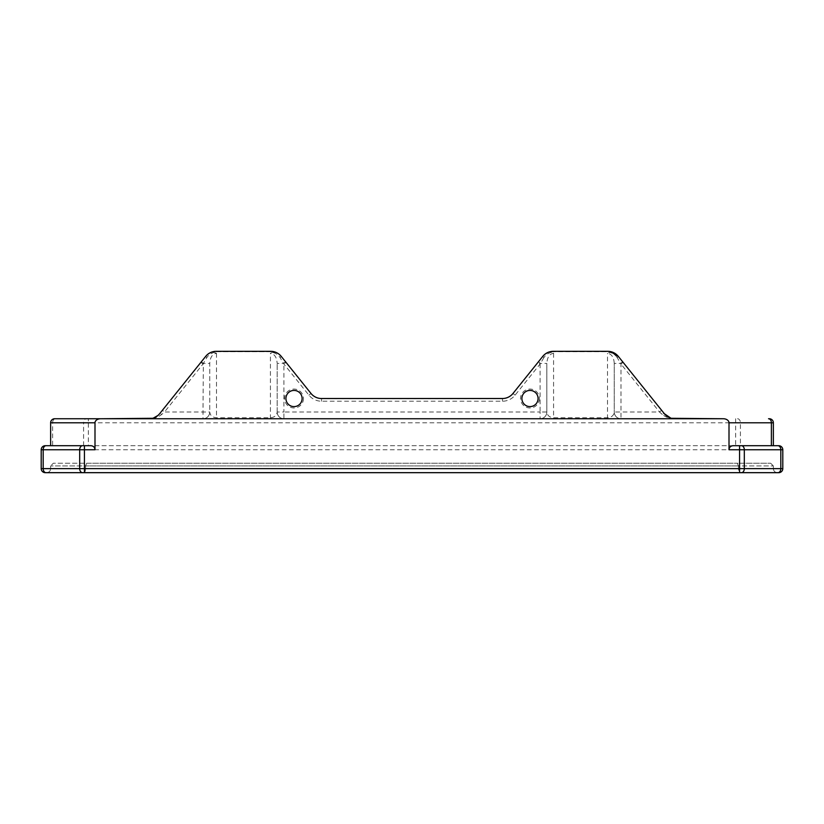 <?xml version="1.0" encoding="UTF-8"?>
<svg xmlns="http://www.w3.org/2000/svg" width="824" height="824" viewBox="0 0 824 824"><rect width="100%" height="100%" fill="white"/><g stroke="black" fill="none" stroke-linecap="round" stroke-linejoin="round"><path stroke-width="0.62" stroke-dasharray="4.12 3.09" d="M86.448 418.747L88.353 418.747L88.353 422.784L83.585 422.784A4.048 2.863 90 0 1 86.448 418.747L54.683 418.747M771.388 445.712L771.388 422.784A4.048 2.863 -90 0 0 768.524 418.747L769.317 418.747A4.048 4.048 0 0 1 773.365 422.784L88.353 422.784L88.353 445.712L741.466 445.712A4.048 2.863 -90 0 1 744.319 449.75L84.439 449.75L84.439 445.712L741.466 445.712M661.631 410.311L659.519 412L620.997 364.023L623.099 362.333L664.35 413.7A2.699 0.772 -38.8 0 0 662.249 414.421C665.957 417.377 670.159 418.808 674.866 418.747L149.134 418.747C153.841 418.808 158.043 417.377 161.751 414.421A2.699 0.772 38.8 0 0 159.65 413.7L200.902 362.333L203.003 364.023L164.481 412L162.369 410.311M90.949 445.712L50.635 445.712L50.635 422.784L52.612 422.784A4.048 2.863 90 0 1 55.476 418.747M50.635 445.712L88.353 445.712M302.109 398.517A8.085 8.085 0 0 0 289.976 391.513A8.085 8.085 0 0 0 289.976 405.521A8.085 8.085 0 0 0 302.109 398.517M538.072 398.517A8.085 8.085 0 0 0 525.939 391.513A8.085 8.085 0 0 0 525.939 405.521A8.085 8.085 0 0 0 538.072 398.517M200.902 362.333L201.396 361.726L203.353 363.415L203.003 412L209.749 412A6.747 6.747 0 0 1 203.003 418.747A6.747 6.747 0 0 0 209.749 412C210.151 415.481 212.396 417.387 216.485 417.737L270.427 417.737C274.505 417.387 276.761 415.481 277.163 412L283.909 412L283.909 364.023L286.01 362.333L311.019 393.481A13.483 13.483 0 0 0 321.525 398.517L502.475 398.517A13.483 13.483 0 0 0 512.981 393.481L537.99 362.333L540.091 364.023L515.093 395.159A16.181 16.181 0 0 1 502.475 401.216L321.525 401.216A16.181 16.181 0 0 1 308.907 395.159L283.909 364.023L280.108 357.647C278.522 355.072 275.999 353.311 272.538 352.384L273.115 352.002L270.694 351.724L216.207 351.724L213.797 352.002L214.364 352.384C210.913 353.311 208.39 355.072 206.803 357.647L203.353 363.415L209.749 363.415L209.749 412A6.747 6.747 0 0 1 203.003 418.747L203.003 412L164.481 412L161.751 414.421M152.605 418.293L153.46 418.036M280.108 357.647L281.211 356.359L286.01 362.333M273.115 352.002L276.967 352.868M277.781 353.331L281.211 356.359M270.694 351.724L216.207 351.724M206.803 357.647L205.701 356.359L208.771 353.568M209.904 352.888L212.736 351.776M201.396 361.726L205.701 356.359M617.197 357.647C615.61 355.072 613.087 353.311 609.636 352.384L610.203 352.002L607.793 351.724L553.306 351.724L550.885 352.002L553.574 353.3C549.495 353.908 547.239 357.286 546.837 363.415L546.837 412C547.239 415.481 549.495 417.387 553.574 417.737L607.515 417.737C611.604 417.387 613.849 415.481 614.251 412L620.997 412L620.997 364.023L617.197 357.647L618.299 356.359L623.099 362.333M610.203 352.002L607.793 351.323L610.388 351.58M550.885 352.002L553.306 351.323L607.793 351.724M551.462 352.384C548.001 353.311 545.478 355.072 543.891 357.647L542.789 356.359L544.025 355.02M544.283 354.784L545.344 353.929M547.692 352.548L550.03 351.724M550.236 351.673L553.306 351.724M543.891 357.647L540.091 364.023L540.091 412L546.837 412A6.747 6.747 0 0 1 540.091 418.747A6.747 6.747 0 0 0 546.837 412L546.837 363.415L540.441 363.415L538.484 361.726L542.789 356.359M662.249 414.421L659.519 412L620.997 412L620.997 418.747A6.747 6.747 0 0 1 614.251 412L614.251 363.415C613.849 357.286 611.604 353.908 607.515 353.3L609.636 352.384M670.757 418.098L671.467 418.304M537.99 362.333L538.484 361.726M214.364 352.384L216.485 353.3C212.396 353.908 210.151 357.286 209.749 363.415L209.749 412M285.516 361.726L283.559 363.415L277.163 363.415C276.761 357.286 274.505 353.908 270.427 353.3L272.538 352.384M277.163 412A6.747 6.747 0 0 0 283.909 418.747A6.747 6.747 0 0 1 277.163 412L277.163 363.415L277.163 412A6.747 6.747 0 0 0 283.909 418.747L283.909 412L540.091 412L540.091 418.747A6.747 6.747 0 0 0 546.837 412M622.604 361.726L620.647 363.415L614.251 363.415L614.251 412A6.747 6.747 0 0 0 620.997 418.747A6.747 6.747 0 0 1 614.251 412M86.675 463.243L85.562 465.931L738.438 465.931L50.635 465.931L85.562 465.931L86.675 463.243L53.333 463.243L50.635 465.931L53.333 463.243L737.326 463.243L86.675 463.243M737.326 463.243L738.438 465.931L773.365 465.931L738.438 465.931L737.326 463.243L770.667 463.243L773.365 465.931L770.667 463.243L737.326 463.243M773.365 468.629L773.365 465.931L773.365 468.629L738.438 468.629L738.438 465.931L738.438 468.629C738.541 471.081 739.097 472.43 740.117 472.677L83.883 472.677L84.439 472.677L84.439 468.629L780.822 468.629L780.822 449.75L744.319 449.75L744.319 468.629A4.048 2.863 90 0 1 741.466 472.677L740.117 472.677C739.097 472.43 738.541 471.081 738.438 468.629L773.365 468.629C773.602 471.081 774.951 472.43 777.403 472.677C774.951 472.43 773.602 471.081 773.365 468.629M85.562 468.629L85.562 465.931L85.562 468.629L738.438 468.629L50.635 468.629L50.635 465.931L50.635 468.629L85.562 468.629C85.459 471.081 84.903 472.43 83.883 472.677L46.597 472.677L83.883 472.677C84.903 472.43 85.459 471.081 85.562 468.629M45.248 472.677A4.048 4.048 0 0 1 41.2 468.629L79.681 468.629A4.048 2.863 -90 0 0 82.534 472.677L45.248 472.677A4.048 4.048 0 0 1 41.2 468.629L41.2 449.75A4.048 4.048 0 0 1 45.248 445.712L84.439 445.712M782.8 449.75L780.822 449.75A4.048 2.863 -90 0 0 777.969 445.712L778.752 445.712A4.048 4.048 0 0 1 782.8 449.75L782.8 468.629A4.048 4.048 0 0 1 778.752 472.677L741.466 472.677M46.597 472.677C49.049 472.43 50.398 471.081 50.635 468.629C50.398 471.081 49.049 472.43 46.597 472.677M735.647 418.747L735.647 445.712M737.552 418.747A4.048 2.863 -90 0 1 740.416 422.784L740.416 445.712M83.585 445.712L83.585 422.784L52.612 422.784L52.612 445.712M303.459 398.517A9.435 9.435 0 0 1 289.296 406.696A9.435 9.435 0 0 1 289.296 390.339A9.435 9.435 0 0 1 303.459 398.517M539.421 398.517A9.435 9.435 0 0 1 525.259 406.696A9.435 9.435 0 0 1 525.259 390.339A9.435 9.435 0 0 1 539.421 398.517M515.093 395.159L512.981 393.481M502.475 401.216L502.475 398.517M321.525 401.216L321.525 398.517M308.907 395.159L311.019 393.481M270.427 418.747L270.427 353.3M216.485 353.3L216.485 418.747M607.515 418.747L607.515 353.3M553.574 353.3L553.574 418.747M739.561 445.712L739.561 472.677M46.031 445.712A4.048 2.863 90 0 0 43.178 449.75L79.681 449.75L79.681 468.629L84.439 468.629L84.439 449.75L79.681 449.75A4.048 2.863 90 0 1 82.534 445.712M46.031 472.677A4.048 2.863 -90 0 1 43.178 468.629L43.178 449.75L41.2 449.75M777.969 472.677A4.048 2.863 90 0 0 780.822 468.629L782.8 468.629A4.048 4.048 0 0 1 778.752 472.677"/><path stroke-width="1.24" d="M50.635 445.712L50.635 422.784L94.997 422.784A5.716 4.048 180 0 1 100.724 418.747L54.683 418.747C52.231 418.983 50.882 420.333 50.635 422.784A4.048 4.048 0 0 1 54.683 418.747M88.353 418.747L723.276 418.747A5.716 4.048 0 0 1 729.003 422.784L773.365 422.784L773.365 445.712L777.969 445.712L733.051 445.712C730.589 445.949 729.25 447.298 729.003 449.75L729.003 422.784M771.388 445.712L771.388 422.784A4.048 2.863 90 0 0 768.524 418.747L769.317 418.747A4.048 4.048 0 0 1 773.365 422.784L773.365 445.712L733.051 445.712M100.724 418.747L152.605 418.293M671.467 418.304L723.276 418.747M84.439 445.712L45.248 445.712A4.048 4.048 0 0 0 41.2 449.75L84.439 449.75L84.439 445.712L90.949 445.712C93.411 445.949 94.75 447.298 94.997 449.75L94.997 422.784M302.109 398.517A8.085 8.085 0 0 1 289.976 405.521A8.085 8.085 0 0 1 289.976 391.513A8.085 8.085 0 0 1 302.109 398.517M538.072 398.517A8.085 8.085 0 0 1 525.939 405.521A8.085 8.085 0 0 1 525.939 391.513A8.085 8.085 0 0 1 538.072 398.517M153.46 418.036L158.002 415.42M158.167 415.275L159.65 413.7A13.483 13.483 0 0 1 149.134 418.747M276.967 352.868L277.781 353.331M208.771 353.568L209.904 352.888M212.736 351.776L213.262 351.652M610.388 351.58L618.299 356.359A13.483 13.483 0 0 0 607.793 351.323L553.306 351.323A13.483 13.483 0 0 0 542.789 356.359L512.981 393.481A13.483 13.483 0 0 1 502.475 398.517L321.525 398.517A13.483 13.483 0 0 1 311.019 393.481L281.211 356.359A13.483 13.483 0 0 0 270.694 351.323L216.207 351.323A13.483 13.483 0 0 0 205.701 356.359L159.65 413.7M545.344 353.929L547.692 352.548M674.866 418.747A13.483 13.483 0 0 1 664.35 413.7L670.757 418.098M664.35 413.7L618.299 356.359M778.752 445.712A4.048 4.048 0 0 1 782.8 449.75L782.8 468.629L744.319 468.629L744.319 449.75L782.8 449.75A4.048 4.048 0 0 0 778.752 445.712L777.969 445.712A4.048 2.863 90 0 1 780.822 449.75L780.822 468.629A4.048 2.863 -90 0 1 777.969 472.677L778.752 472.677A4.048 4.048 0 0 0 782.8 468.629M45.248 445.712A4.048 4.048 0 0 0 41.2 449.75L41.2 468.629A4.048 4.048 0 0 0 45.248 472.677L777.969 472.677M739.561 445.712L739.561 468.629L84.439 468.629L84.439 472.677L739.561 472.677L82.534 472.677A4.048 2.863 90 0 1 79.681 468.629L43.178 468.629A4.048 2.863 90 0 0 46.031 472.677M41.2 468.629L43.178 468.629L43.178 449.75A4.048 2.863 -90 0 1 46.031 445.712M94.997 449.75L84.439 449.75L84.439 468.629L79.681 468.629L79.681 449.75A4.048 2.863 -90 0 1 82.534 445.712M741.466 445.712A4.048 2.863 90 0 1 744.319 449.75L729.003 449.75M741.466 472.677A4.048 2.863 -90 0 0 744.319 468.629L739.561 468.629L739.561 472.677"/></g></svg>
